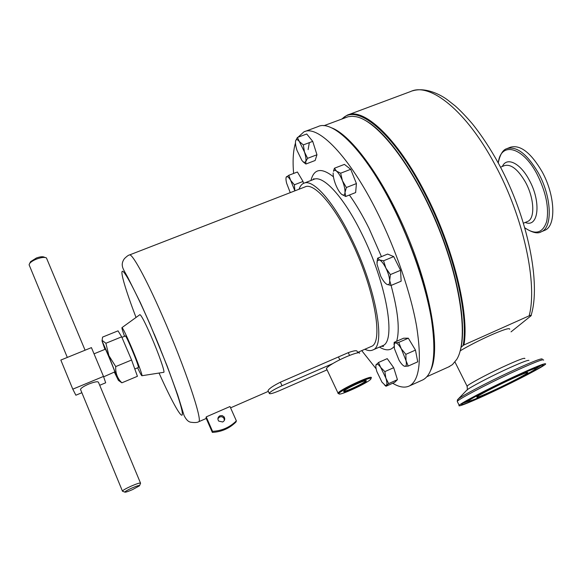 <?xml version="1.0" encoding="UTF-8"?>
<svg xmlns="http://www.w3.org/2000/svg" width="582" height="582" viewBox="0 0 582 582"><rect width="100%" height="100%" fill="white"/><g stroke="black" fill="none" stroke-linecap="round" stroke-linejoin="round"><path stroke-width="0.87" d="M507.78 380.744C521.465 374.386 528.143 371.694 527.816 372.662C526.623 374.102 511.098 382.228 496.919 388.878C483.315 395.214 476.585 397.928 476.738 397.026C477.757 395.702 493.187 387.583 507.78 380.744M343.94 391.075C344.893 392.319 365.256 382.709 365.707 380.81L365.736 380.701M343.656 391.577C343.431 393.578 366.755 382.607 366.34 380.904L366.34 380.875C366.769 378.94 345.555 388.667 343.831 391.199L343.656 391.577M217.886 418.72L219.676 416.908L221.909 416.727L223.764 417.949L224.434 420.291M219.945 415.766L222.193 415.584L224.063 416.821C225.263 418.967 224.805 420.691 222.695 421.994L218.687 421.084C217.341 418.909 217.763 417.141 219.945 415.766M104.935 349.375L102.025 340.907L108.71 355.842L118.372 380.272L114.458 372.342M118.401 380.373L121.885 382.803C117.411 378.533 115.36 373.12 115.738 366.573L108.892 355.667L105.888 343.271L102.112 340.346L102.578 337.102L118.03 330.845L121.689 336.833L131.583 360.018L137.425 376.299L121.885 382.803M103.64 376.83L114.829 371.869C114.247 369.49 105.349 348.225 105.349 349.2L94.029 353.827M85.081 350.204L46.444 257.935C44.618 257.004 41.424 257.346 36.855 258.961C33.378 260.336 30.97 261.842 29.638 263.479L29.1 264.788L29.42 265.559M122.787 491.317L122.416 491.033C123.246 490.044 126.141 488.422 131.103 486.166C137.25 483.533 140.415 482.558 140.589 483.256M80.687 389.867L80.483 389.373C81.109 387.954 83.866 386.179 88.748 384.055C94.844 381.705 98.111 381.174 98.533 382.454L140.48 482.995M30.206 262.402L30.606 261.645L36.448 257.979C40.151 256.677 42.748 256.4 44.239 257.157L45.2 257.499M131.888 488.051C127.553 490.029 125.188 491.383 124.803 492.096C125.326 492.445 127.909 491.615 132.558 489.6L139.491 485.795C139.745 485.017 137.214 485.774 131.888 488.051M121.914 337.364L125.399 335.945C125.952 336.192 127.88 340.135 131.183 347.767C135.912 359.036 138.341 365.591 138.48 367.446L138.458 367.453M371.003 378.715C372.131 375.455 337.778 391.584 338.979 393.759L338.979 393.774C338.709 396.357 368.261 382.774 370.756 379.173L371.003 378.715M338.695 393.672L338.047 393.163C338.782 390.078 372.589 374.437 371.352 377.74L371.301 377.907M326.466 368.923L326.437 368.501C326.858 367.511 328.983 365.867 332.817 363.568C343.009 357.406 360.243 350.808 359.603 353.252M448.562 366.958L452.447 364.616L456.717 359.429C468.51 340.739 461.453 282.99 436.907 224.026C412.463 165.019 376.983 120.314 355.929 116.698L352.168 116.269L348.051 116.749L323.847 125.727M331.158 127.691C351.382 134.573 384.753 180.26 408.346 237.885C432.019 295.489 440.268 351.164 430.753 370.188M364.907 120.205C386.215 131.285 416.734 173.909 437.933 225.707C459.176 277.49 467.281 329.056 459.911 351.819M434.056 345.737C436.027 293.932 388.754 178.601 350.764 142.845M341.743 119.041L347.112 115.229C363.255 107.023 396.888 137.388 425.202 192.991C453.385 247.044 469.609 314.12 463.941 344.966L463.127 345.49C469.063 314.993 452.905 247.656 424.605 193.377C393.359 131.932 356.562 102.883 342.289 118.837M511.04 331.864L530.966 315.837C531.759 315.095 531.148 315.095 529.14 315.837L463.941 344.966M509.701 329.274C509.963 327.557 503.474 329.601 490.24 335.399C478.76 340.594 468.75 345.737 460.209 350.815M511.825 377.718C486.887 389.402 460.813 403.137 459.191 405.319C456.695 407.793 472.788 401.224 493.427 391.49C517.165 380.352 543.508 366.595 545.632 364.085C546.294 362.404 535.025 366.951 511.825 377.718M507.249 148.49L510.269 147.282C520.119 144.409 530.668 152.448 541.929 171.406C555.424 195.407 556.363 226.129 544.745 230.305L544.257 230.516M298.035 137.236L303.92 131.867C317.874 124.453 349.331 156.02 377.296 212.386C396 249.802 411.001 293.786 416.719 326.989C421.87 360.818 419.44 380.468 409.422 385.931C404.817 388.129 399.245 387.234 392.704 383.247M376.161 368.85L361.735 350.619M304.815 131.532L317.881 126.65C332.533 118.99 364.659 150.141 392.704 206.195C411.474 243.407 426.271 287.268 431.618 320.493C436.384 354.351 433.51 374.117 422.998 379.806L422.037 380.242M299.039 189.237C300.079 186.211 301.629 184.232 303.68 183.294C312.549 178.478 332.94 200.586 350.91 237.5C376.103 287.828 386.244 346.21 372.887 349.949C370.661 351.019 367.991 350.786 364.87 349.251M137.607 367.809C140.16 373.295 141.615 375.936 141.964 375.725C142.663 375.426 136.916 359.902 130.783 345.635C125.828 334.192 122.897 328.183 121.987 327.615C121.674 327.877 122.526 330.772 124.541 336.294M139.833 314.709L139.906 314.651C141.259 315.131 144.954 322.246 151 335.981C158.486 353.128 165.077 371.905 163.833 372.291L163.637 372.32M268.178 390.951L268.011 390.587C269.131 388.572 273.264 385.779 280.393 382.192L348.254 352.663C354.023 350.59 356.992 350.175 357.159 351.433L357.843 352.852M236.365 420.866L235.994 421.972C229.475 428.417 221.589 431.888 212.343 432.39L206.043 418.022L206.224 416.887L229.992 406.527L236.365 420.866C229.81 427.348 221.873 430.84 212.561 431.342L206.224 416.887M129.539 254.938L304.997 186.924C313.509 182.304 333.05 203.562 350.24 238.882C374.299 286.984 384.047 342.856 371.243 346.472L370.705 346.705M332.817 363.568L282.023 385.735C274.762 389.031 270.499 391.555 269.24 393.294C269.422 394.341 272.863 393.454 279.571 390.624L326.931 369.912M348.254 352.663L349.571 355.42M339.808 359.8L338.44 356.926M293.626 173.451C292.542 160.807 293.161 150.665 295.474 143.012M297.395 137.476L306.721 133.984L312.716 141.368L316.957 154.768L315.138 160.501L305.906 164.029L305.776 161.57L304.131 162.553L302.007 160.639L296.987 150.36C295.649 146.082 295.198 142.903 295.634 140.829L295.78 140.393C296.442 139.069 297.635 139.454 299.359 141.542L304.481 152.004C305.834 156.383 306.263 159.57 305.776 161.57L307.609 158.326L304.481 152.004L303.317 144.903L299.359 141.542L297.395 137.476L295.634 140.829M377.623 258.212L387.641 254.065L393.708 256.589L400.554 270.317L401.144 281.201L391.097 285.442L389.685 280.488C389.831 283.718 389.038 285.071 387.314 284.54L387.023 284.416C385.029 283.296 382.927 280.568 380.73 276.224L376.991 264.104L377.274 260.86L379.508 259.936L377.623 258.212L376.961 262.533M378.46 362.499L387.226 358.636L393.694 367.693L397.441 379.668L394.691 382.352L386.004 386.252L386.404 385.349L385.386 385.517L381.93 382.09L376.918 371.694C375.907 368.435 375.608 366.136 376.03 364.805L376.278 364.361C377.165 363.546 378.642 364.572 380.723 367.446L385.837 378.038L384.862 371.614L380.723 367.446L378.46 362.499L375.899 365.307M333.522 171.363C334.083 170.104 335.072 170.024 336.483 171.115C338.549 172.898 340.535 176.12 342.456 180.776L340.659 173.21L336.483 171.115L334.446 168.227L344.406 164.386L350.728 169.311L356.417 183.577L355.646 192.562L345.73 196.476L344.995 192.438C344.806 194.621 344.042 195.472 342.703 194.985L341.576 194.272C339.532 192.424 337.582 189.237 335.719 184.712C333.944 180.136 333.093 176.302 333.166 173.21L333.18 172.949M394.181 342.34L403.617 338.207L408.317 338.2L415.468 350.095L417.745 361.822L408.222 366.071L406.04 360.68C406.731 364.419 406.338 366.304 404.854 366.318L404.41 366.224C402.86 365.598 401.071 363.597 399.048 360.222L394.392 348.582L394.269 343.766L395.454 342.798C397.011 342.965 398.954 344.966 401.289 348.793L398.757 342.391L395.454 342.798L394.181 342.34L394.043 344.915M290.258 192.635L286.65 183.294C285.922 180.325 285.777 178.267 286.213 177.117L286.555 176.652C287.479 176.128 288.847 177.372 290.673 180.384L288.796 175.298L297.409 172.003L303.026 181.453L303.491 183.381M212.343 432.39L212.561 431.342M303.077 161.832L305.906 164.029M312.716 141.368L303.317 144.903M316.957 154.768L307.609 158.326M385.902 268.127C388.099 272.696 389.365 276.814 389.685 280.488L390.391 274.58L385.902 268.127C383.633 263.675 381.501 260.947 379.508 259.936L383.56 260.801L385.902 268.127M387.023 284.416L391.097 285.442M393.708 256.589L383.56 260.801M400.554 270.317L390.391 274.58M386.404 385.349C387.205 384.346 387.015 381.908 385.837 378.038L388.66 383.603L386.404 385.349M384.68 385.139L386.004 386.252M393.694 367.693L384.862 371.614M397.441 379.668L388.66 383.603M342.456 180.776C344.275 185.491 345.126 189.376 344.995 192.438L346.37 187.513L342.456 180.776M341.576 194.272L345.73 196.476M334.446 168.227L333.573 170.766M350.728 169.311L340.659 173.21M356.417 183.577L346.37 187.513M406.04 360.68L401.289 348.793L405.865 354.343L406.04 360.68M403.566 365.78L404.854 366.318L408.222 366.071M408.317 338.2L398.757 342.391M415.468 350.095L405.865 354.343M290.673 180.384L294.878 190.845L294.376 184.792L290.673 180.384M288.796 175.298L286.133 177.306M303.026 181.453L294.376 184.792M463.127 345.49L461.075 347.272M309.34 142.634L308.118 149.603M99.711 385.277L105.677 382.796L103.501 376.423L72.786 389.169L75.878 395.214L81.866 392.719M72.786 389.169L60.834 360.062L91.432 347.621L103.501 376.423M115.738 366.573L131.583 360.018M105.888 343.271L121.689 336.833M529.14 315.837C537.739 284.162 523.727 217.559 495.122 164.902C466.48 110.704 429.931 82.193 410.717 91.49L348.131 114.843M543.595 360.171C544.199 358.396 532.908 362.877 509.723 373.608C484.799 385.269 458.798 399.085 457.226 401.362L457.496 401.907M528.922 360.389C527.525 359.996 519.289 363.292 504.216 370.268C487.803 377.936 470.241 387.241 467.07 389.889L466.313 390.668M457.292 400.125L458.223 399.005C462.275 395.644 486.29 382.992 508.843 372.444C529.511 362.862 540.634 358.359 542.22 358.941M467.281 386.601L467.07 386.172C468.103 384.469 485.461 375.084 502.019 367.366C517.529 360.214 525.146 357.297 524.869 358.607M537.062 367.147L538.721 366.114M467.128 401.078L466.648 400.838M536.575 368.304L541.216 365.256M493.907 391.133C473.501 400.743 458.296 406.869 462.013 403.821C465.382 400.94 488.764 388.703 511.258 378.147C533.818 367.54 547.851 362.171 542.002 366.209C536.473 370.087 514.255 381.566 493.907 391.133M462.959 403.144L468.154 401.427M509.672 379.333C491.143 388.034 471.791 398.146 468.83 400.612C465.585 403.217 478.157 398.168 495.26 390.122C512.306 382.105 530.857 372.509 535.302 369.352C538.408 366.667 529.867 369.992 509.672 379.333M498.236 162.931C500.04 154.528 502.884 149.778 506.777 148.679C516.554 145.827 527.066 153.895 538.321 172.883C551.801 196.92 552.82 227.635 541.282 231.782L540.583 232.065M502.382 166.445C506.66 156.602 520.184 162.865 529.162 179.925C541.544 201.91 538.474 228.224 525.262 222.448M524.753 227.773C535.505 235.215 542.817 233.106 546.68 221.451C549.248 207.803 545.967 191.9 536.83 173.742C522.229 146.017 500.491 141.608 498.279 163.011M527.241 221.618L527.561 221.48C535.236 218.701 534.356 198.135 525.415 182.071C517.922 169.267 510.901 163.789 504.376 165.644L500.513 167.201M304.233 183.083L313.603 179.46C322.806 174.513 343.511 196.418 361.524 233.193C386.783 283.325 396.444 341.743 382.629 345.693L382.047 345.948M310.963 180.478C313.982 168.598 321.475 167.369 333.428 176.782M349.418 195.021C356.06 204.355 362.579 215.442 368.981 228.282L381.443 256.626M136.021 317.459C126.061 291.32 120.074 271.539 122.424 271.248C124.723 270.856 136.064 292.346 149.749 323.832C166.132 361.473 181.162 402.809 182.261 412.478C183.556 422.612 172.643 403.406 159.046 373.04M206.239 418.458L198.615 421.783C197.262 422.619 194.628 422.765 190.707 422.219C188.241 421.775 186.029 419.52 184.058 415.439L177.699 394.952L167.201 366.129L149.749 323.585L140.327 302.567L127.742 277.272C123.129 269.022 122.526 268.142 122.227 264.926C122.162 262.817 122.918 260.692 124.497 258.539C126.92 256.233 128.542 255.054 129.364 255.003C131.794 252.661 145.631 277.512 162.109 315.218C184.858 366.762 203.307 421.855 198.615 421.783L198.426 421.863M280.393 382.192L282.023 385.735M160.254 348.582L154.215 334.01M389.693 280.626L391.068 285.391M391.082 285.442C398.066 311.319 399.921 329.921 396.662 341.256M394.079 346.552C390.602 350.735 385.735 350.91 379.471 347.076M537.019 366.762L535.76 369.053L525.364 375.114L495.246 390.122L474.825 399.223L468.728 401.362L466.749 400.78M465.127 401.747L466.931 401.1M224.063 416.821L223.764 417.949M118.372 380.272L121.776 382.76M67.308 357.428L29.1 264.788M122.416 491.033L80.483 389.373M30.606 261.645L29.638 263.479M124.803 492.096L122.38 491.164M134.798 368.981L138.48 367.446M338.979 393.759L337.997 393.403M338.047 393.163L326.437 368.501M499.116 164.56C527.809 217.559 541.107 283.652 531.111 315.313M498.919 164.197C490.531 148.89 481.692 135.453 472.409 123.871C466.022 116.429 460.326 110.478 455.313 106.019L447.449 99.835C440.283 94.459 425.267 86.878 412.391 90.887M454.971 362.004L467.07 386.172C467.47 389.263 467.462 390.5 467.07 389.889L458.223 399.005L457.226 401.362L459.191 405.319M462.668 403.333L472.933 397.31C483.62 391.555 496.388 385.175 511.243 378.154C524.804 371.818 534.356 367.664 539.9 365.685L541.689 365.118M524.775 227.86C532.319 232.727 537.819 234.029 541.282 231.782L544.745 230.305M523.407 223.226L526.885 221.764M409.422 385.931L422.998 379.806M313.844 179.358L313.88 178.674L312.854 179.751M372.887 349.949L382.629 345.693L383.516 346.385L381.166 346.326M141.964 375.725L163.833 372.291M230.574 407.837L268.36 391.351M357.624 352.416L371.243 346.472M268.011 390.587L269.24 393.294M121.987 327.615L139.906 314.651M304.131 162.553L305.274 163.607M377.274 260.86L377.362 259.376M385.386 385.517L385.961 385.975M394.269 343.766L394.32 342.522M449.602 366.485L426.941 376.7M139.607 485.526L140.473 483.416M102.025 340.907L102.112 340.346M365.838 380.693L366.34 380.875"/></g></svg>
